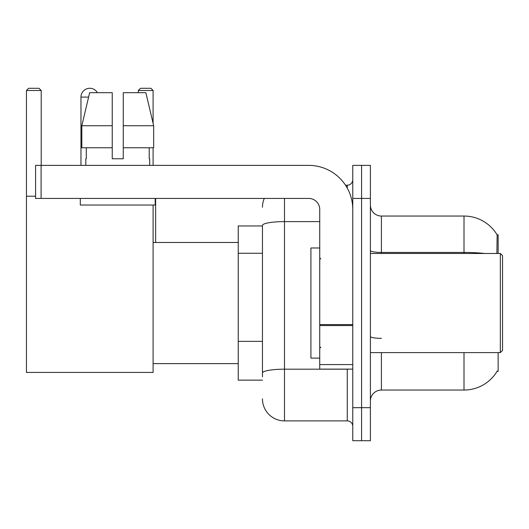 <?xml version="1.0" encoding="UTF-8"?>
<svg xmlns="http://www.w3.org/2000/svg" width="529" height="529" viewBox="0 0 529 529"><rect width="100%" height="100%" fill="white"/><g stroke="black" fill="none" stroke-linecap="round" stroke-linejoin="round"><path stroke-width="0.79" d="M498.146 253.484L498.146 234.764L497.141 234.902A38.544 38.544 0 0 0 464.006 216.044A38.544 38.544 0 0 1 497.062 234.764A38.544 38.544 0 0 0 464.006 216.044L381.402 216.044A11.016 11.016 0 0 1 370.393 205.027A11.016 11.016 0 0 0 381.402 216.044L381.402 253.484M498.146 352.605L498.146 371.325L497.062 371.325L497.253 371.001A38.544 38.544 0 0 1 464.006 390.052A38.544 38.544 0 0 0 497.062 371.325M262.463 225.956L238.235 225.956L238.235 380.139L262.463 380.139M370.393 401.061A11.016 11.016 0 0 1 381.402 390.052L464.006 390.052L464.006 352.605M361.578 407.674L361.578 440.71L370.393 440.71L370.393 407.674L361.578 407.674L361.578 440.71L352.77 440.71L352.77 407.674L361.578 407.674L361.578 198.421L361.578 407.674M352.77 407.674L352.77 165.379L361.578 165.379L361.578 198.421L361.578 165.379L370.393 165.379L370.393 407.674M496.876 253.484L497.141 234.902A38.544 38.544 0 0 0 464.006 216.044L464.006 252.445L381.402 252.445A11.016 1.911 0 0 1 370.393 250.534M262.463 376.833L262.463 225.433A22.026 3.822 180 0 1 284.49 221.611L319.734 221.611M284.49 198.421L284.49 420.886L347.262 420.886L347.262 369.123M345.51 185.203L347.262 185.203A5.508 5.508 0 0 0 352.77 179.701M352.77 426.394A5.508 5.508 0 0 0 347.262 420.886M262.463 207.229A22.026 22.026 0 0 1 264.302 198.421M284.49 420.886A22.026 22.026 0 0 1 262.463 398.859M123.257 158.773L112.241 158.773L123.257 158.773L112.241 158.773L123.257 158.773L123.257 92.694L145.852 92.694L153.674 125.737L153.674 147.763L123.257 147.763M153.099 90.492L138.347 90.492L140.549 88.29L150.897 88.29L153.099 90.492L153.099 123.31L153.674 125.737L123.257 125.737M80.963 165.379L80.963 97.098A8.808 8.808 0 0 1 97.409 92.694M153.099 205.027L153.099 372.429L26.45 372.429L26.45 90.492L28.652 88.29L39.007 88.29L41.209 90.492L26.45 90.492M41.209 165.379L41.209 90.492M26.45 196.219L35.588 196.219M153.099 147.763L153.099 165.379M138.347 90.492L138.347 92.694M155.632 242.474L155.632 198.421M352.77 369.123L319.734 369.123L319.734 324.588L352.77 324.588M352.77 209.431A44.052 44.052 0 0 0 308.718 165.379L41.097 165.379L41.097 198.421L308.718 198.421A11.016 11.016 0 0 1 319.734 209.431L319.734 324.588M41.097 198.421L35.588 198.421L35.588 165.379L41.097 165.379M112.241 125.737L112.241 147.763L112.241 125.737L81.823 125.737L89.652 92.694L112.241 92.694L112.241 158.773M85.81 158.773L86.287 158.773L85.81 158.773L85.81 165.379M149.687 158.773L149.211 158.773L149.687 158.773L149.687 165.379M149.211 147.763L149.211 158.773M86.287 158.773L86.287 147.763M80.302 198.421L80.302 205.027L155.195 205.027L155.195 198.421M112.241 147.763L81.823 147.763L81.823 125.737L89.652 92.694M153.674 125.737L145.852 92.694M500.348 253.484L502.55 255.692L502.55 350.403L500.348 352.605L500.348 253.484L370.393 253.484M319.734 247.982L310.92 247.982L310.92 358.113L319.734 358.113M262.463 253.259L238.235 253.259M262.463 341.364L238.235 341.364M381.402 352.605L381.402 390.052M484.657 253.484A38.544 6.692 180 0 0 464.006 252.445L464.006 253.484M370.393 198.421L352.77 198.421M381.402 338.348A11.016 1.911 -0 0 1 370.393 336.437M349.18 369.123A5.508 0.959 0 0 1 347.262 369.182L284.49 369.182A22.026 3.822 180 0 0 262.463 373.011M347.262 188.106L347.262 185.203M88.601 97.098L80.963 97.098M352.77 325.547L319.734 325.547M319.734 364.574L352.77 364.574M153.099 363.621L238.235 363.621M153.099 242.474L238.235 242.474M370.393 352.605L500.348 352.605M320.832 258.992L319.734 257.894M320.832 347.097L319.734 348.201"/></g></svg>
